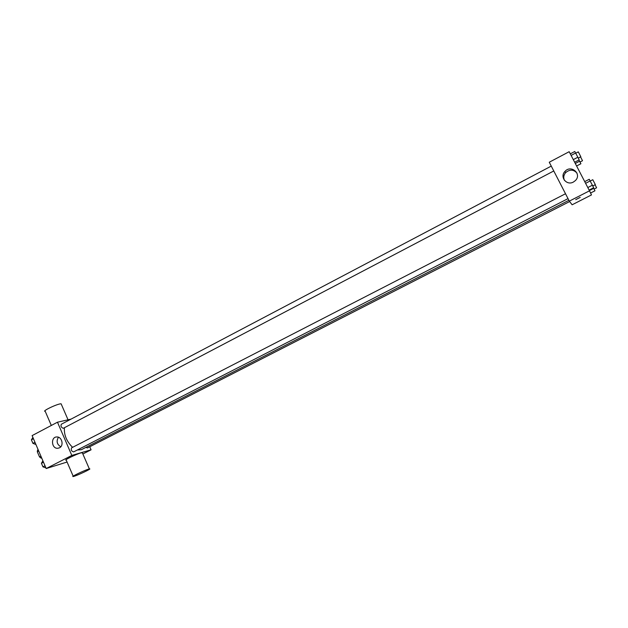 <?xml version="1.0" encoding="UTF-8"?>
<svg xmlns="http://www.w3.org/2000/svg" width="628" height="628" viewBox="0 0 628 628"><rect width="100%" height="100%" fill="white"/><g stroke="black" fill="none" stroke-linecap="round" stroke-linejoin="round"><path stroke-width="0.94" d="M40.922 456.203L39.517 456.925L37.295 451.736L37.594 450.041L38.159 449.742M41.668 457.953L41.056 458.126L39.517 456.925M41.621 457.828L41.056 458.126M38.7 451.006L37.295 451.736M67.078 462.035L46.197 468.535L32.114 435.604L57.47 422.204L71.066 419.111M89.749 446.759L91.076 449.813L82.872 453.989M77.346 449.993L81.357 449.703L568.897 200.308M64.425 427.723C63.899 434.937 66.623 441.476 72.597 447.332M91.076 449.813L71.82 455.433L57.47 422.204M551.258 166.106L61.316 424.245C60.547 426.129 61.199 427.48 63.271 428.304L553.77 170.973M85.91 447.372L87.41 447.952L569.643 201.549M568.034 198.629L73.633 451.901C71.498 451.296 70.807 449.946 71.568 447.858L71.71 447.803M71.82 455.433L46.197 468.535M59.464 447.827L57.698 448.29C51.347 448.785 50.546 436.656 56.952 436.962C62.023 436.703 64.119 445.747 59.464 447.827M73.17 476.165L66.246 460.104C62.839 460.716 76.208 454.17 81.185 452.796L82.417 452.953M88.305 469.218L89.349 468.928C93.077 468.095 76.31 476.008 73.311 476.495C69.967 477.272 83.383 470.757 88.305 469.218M61.403 404.463L61.12 403.812C57.87 403.521 41.189 411.45 45.24 411.356L51.315 425.454M60.798 446.775C56.913 444.404 56.128 441.225 58.435 437.237M589.496 190.818L591.482 194.923L572.124 204.783L569.321 201.133L549.265 162.228L569.18 151.701L589.496 190.818L569.321 201.133M573.388 182.049C566.621 185.935 559.454 176.915 564.933 171.452C571.08 164.222 582.282 174.035 575.342 180.613L573.388 182.049M580.217 197.365L575.735 199.649M564.501 180.44C563.23 177.685 563.614 175.079 565.647 172.621C569.792 169.199 573.576 169.372 577.006 173.155M589.111 190.08L593.656 187.748L592.377 185.213L589.252 179.286L584.723 181.625M592.377 185.213L587.8 187.56M590.163 180.966L585.594 183.313M590.202 181.045L592.785 179.718L595.336 184.624L592.754 185.967M574.651 162.244L579.165 159.881L577.831 157.243L574.793 151.481L570.303 153.852M577.831 157.243L573.293 159.63M575.64 153.028L571.111 155.414M575.735 153.216L578.294 151.866L580.829 156.741L578.27 158.115M590.571 193.039L594.959 190.794L593.468 187.851M593.719 188.345L589.362 190.574M595.069 184.781L596.6 187.78L594.088 189.067M576.598 165.98L580.892 163.743L578.969 159.983M579.605 161.2L575.287 163.461M580.562 156.914L582.517 160.721L580.021 162.024M45.93 467.907L42.955 466.847L41.432 463.283L42.885 460.803M45.02 465.788L42.955 466.847M43.497 462.224L41.432 463.283M35.906 444.491L32.915 443.36L31.4 439.82L32.884 437.426M34.964 442.285L32.915 443.36M33.449 438.736L31.4 439.82M82.244 452.545L89.349 468.928M68.052 419.794L61.12 403.812M59.527 447.795L57.698 448.29M71.568 447.858L565.514 193.746M565.647 172.621L564.933 171.452"/></g></svg>
